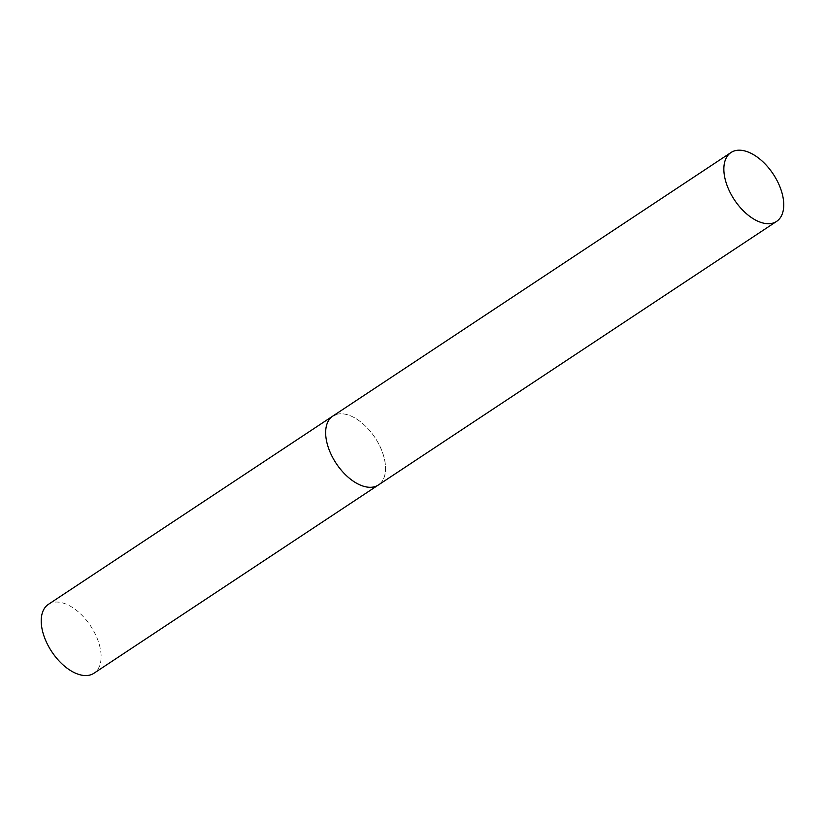 <?xml version="1.0" encoding="UTF-8"?>
<svg xmlns="http://www.w3.org/2000/svg" width="825" height="825" viewBox="0 0 825 825"><rect width="100%" height="100%" fill="white"/><g stroke="black" fill="none" stroke-linecap="round" stroke-linejoin="round"><path stroke-width="0.62" stroke-dasharray="4.12 3.09" d="M48.376 604.364A41.302 23.296 -123.5 0 1 51.346 602.889A41.302 23.296 -123.5 0 1 92.163 628.413A41.302 23.296 -123.5 0 1 93.968 673.241M335.775 414.624A41.302 23.296 -123.5 0 1 376.592 440.148A41.302 23.296 -123.5 0 1 378.397 484.976A41.302 23.296 56.5 0 0 378.046 442.674A41.302 23.296 56.5 0 0 332.805 416.089"/><path stroke-width="1.24" d="M776.603 221.399A41.302 23.296 56.5 0 0 776.253 179.097A41.302 23.296 56.5 0 0 731.002 152.512A41.302 23.296 56.5 0 0 731.352 194.813A41.302 23.296 56.5 0 0 776.603 221.399L93.968 673.241A41.302 23.296 -123.5 0 1 90.997 674.716A41.302 23.296 -123.5 0 1 50.181 649.192A41.302 23.296 -123.5 0 1 48.376 604.364L332.805 416.089A41.302 23.296 56.5 0 0 333.145 458.391A41.302 23.296 56.5 0 0 378.397 484.976A41.302 23.296 -123.5 0 1 375.427 486.451A41.302 23.296 -123.5 0 1 334.61 460.917A41.302 23.296 -123.5 0 1 332.805 416.089A41.302 23.296 -123.5 0 1 335.775 414.624M332.805 416.089L731.002 152.512"/></g></svg>
